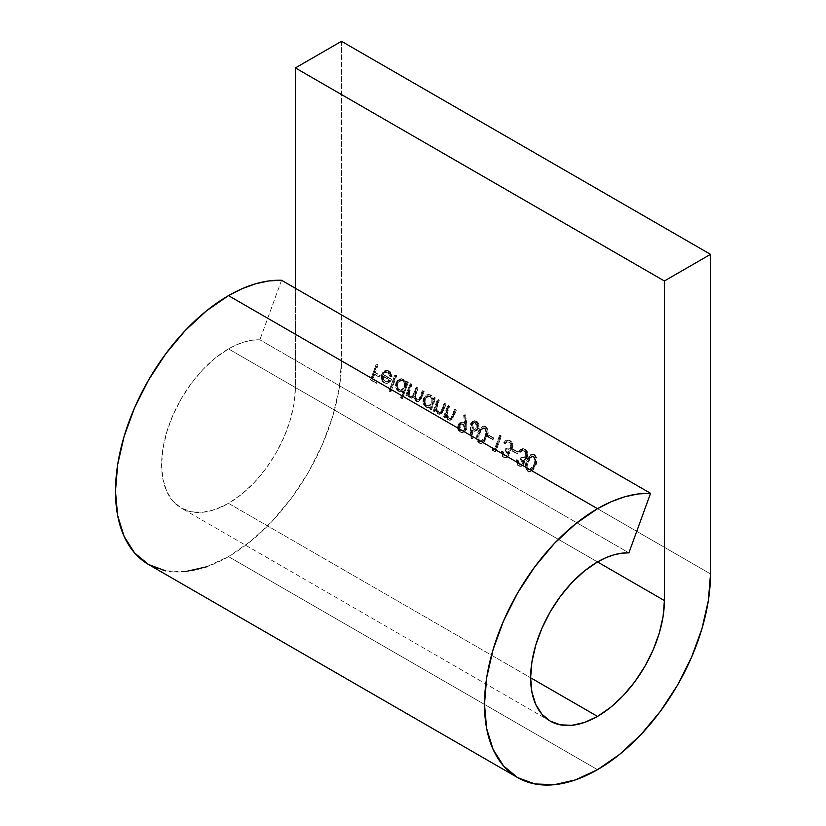 <?xml version="1.0" encoding="UTF-8"?>
<svg xmlns="http://www.w3.org/2000/svg" width="826" height="826" viewBox="0 0 826 826"><rect width="100%" height="100%" fill="white"/><g stroke="black" fill="none" stroke-linecap="round" stroke-linejoin="round"><path stroke-width="0.62" stroke-dasharray="4.13 3.1" d="M148.587 564.53A159.821 92.275 120 0 0 228.492 556.621L597.508 769.667L228.492 556.621A159.821 92.275 120 0 0 341.499 360.879L710.515 573.925L341.499 360.879L339.331 387.59L332.899 415.777L322.46 444.367L308.408 472.255L291.279 498.377L271.744 521.712L250.536 541.381L228.492 556.621L206.448 566.842M228.492 348.892L597.508 561.938L228.492 348.892A94.587 54.609 120 0 0 166.697 432.246A94.587 54.609 120 0 0 181.204 508.042A94.587 54.609 120 0 0 228.492 503.354L530.622 677.785L228.492 503.354A94.587 54.609 120 0 0 295.378 387.508L295.378 288.264L295.378 387.508L597.508 561.938L295.378 387.508L294.087 403.315L290.287 420L284.103 436.923L275.791 453.433L265.652 468.889L254.088 482.694L241.543 494.34L228.492 503.354L215.441 509.405L202.897 512.254L191.333 511.79L181.204 508.042L172.882 501.134L166.697 491.356L162.898 479.059L161.607 464.739L162.898 448.931L166.697 432.246L172.882 415.323L181.204 398.813L191.333 383.357L202.897 369.552L215.441 357.906L228.492 348.892A94.587 54.609 120 0 1 259.891 339.806L628.906 552.852L259.891 339.806L252.457 340.188L244.672 341.84L236.639 344.762L228.492 348.892M281.542 280.272L259.891 339.806L281.542 280.272M388.457 372.278L385.69 372.165L383.667 374.643L391.638 379.248L391.431 379.774L389.986 382.035L387.59 383.409L385.329 383.14L383.047 381.23L381.963 377.596L382.469 374.281L385.267 370.791L387.208 370.316L390.295 371.855L392.071 376.501L390.863 376.594L389.862 373.569L387.642 372.247L390.048 376.573L390.863 376.594L388.457 372.278L387.053 371.845L383.667 374.643L391.638 379.248L389.222 382.686L386.733 383.481L384.802 382.872L382.097 378.721L382.469 374.281L387.115 370.316L389.108 370.946L392.071 376.501L390.048 376.573L392.071 376.501L391.256 376.47L388.292 370.915L389.108 370.946L386.3 370.285L381.653 374.25L382.469 374.281L381.653 374.25L381.282 378.69L382.097 378.721L381.282 378.69L383.987 382.841L385.918 383.45L389.222 382.686L388.406 382.655L390.832 379.217L391.638 379.248L382.851 374.612L383.667 374.643L382.851 374.612L386.238 371.824L388.457 372.278M401.364 397.812L403.862 390.935L400.476 391.741L397.74 389.831L396.356 385.153L397.079 382.077L398.824 379.764L401.725 378.752L404.657 380.074L406.516 383.646L407.239 381.653L408.333 382.293L402.458 398.442L400.548 397.781L402.458 398.442L401.364 397.812L403.862 390.935L401.23 391.854L399.371 391.287C396.656 389.335 395.809 386.454 396.841 382.655L401.715 378.752L403.666 379.351L406.516 383.646L407.239 381.653L408.333 382.293L402.458 398.442L401.642 398.411L407.517 382.262L408.333 382.293L406.423 381.622L407.239 381.653L406.423 381.622L405.7 383.615L406.516 383.646L405.7 383.615L402.851 379.32L403.666 379.351L400.899 378.721L396.026 382.624L396.841 382.655L396.026 382.624C394.993 386.423 395.84 389.304 398.555 391.256L400.414 391.823L403.862 390.935L403.047 390.905L400.548 397.781L401.364 397.812M430.429 408.973L431.203 406.846L428.993 407.703L426.309 406.805L424.079 403.47L423.738 400.961L424.461 397.884L426.206 395.571L429.107 394.56L431.048 395.158L432.876 396.872L433.898 399.454L434.621 397.461L435.715 398.101L431.533 409.603L429.623 408.942L431.533 409.603L430.429 408.973L431.203 406.846L428.735 407.703L426.753 407.094C424.037 405.143 423.191 402.262 424.223 398.462L429.097 394.56L431.048 395.158L433.898 399.454L434.621 397.461L435.715 398.101L431.533 409.603L430.718 409.582L434.899 398.07L435.715 398.101L433.805 397.43L434.621 397.461L433.805 397.43L433.082 399.423L433.898 399.454L433.082 399.423L430.232 395.127L431.048 395.158L428.281 394.539L423.408 398.431L424.223 398.462L423.408 398.431C422.375 402.231 423.222 405.112 425.937 407.063L427.92 407.672L431.203 406.846L430.398 406.815L429.623 408.942L430.429 408.973M448.549 405.504L449.643 406.134L447.114 414.208L447.795 416.934L449.096 418.286L450.8 418.596L451.936 417.77L455.271 409.386L456.365 410.026L452.844 418.813L450.232 420.248L447.837 419.092L446.205 415.571L445.451 417.646L444.357 417.016L448.549 405.504L447.733 405.473L443.541 416.985L444.357 417.016L448.549 405.504L449.643 406.134L447.176 413.485L449.096 418.286L450.273 418.658L452.225 417.347L455.271 409.386L456.365 410.026L454.228 415.901L450.211 420.248L448.776 419.804L446.205 415.571L445.451 417.646L443.541 416.985L445.451 417.646L444.636 417.615L445.39 415.54L446.205 415.571L445.39 415.54L447.96 419.784L449.396 420.217L453.412 415.87L454.228 415.901L453.412 415.87L455.549 409.995L456.365 410.026L454.455 409.355L455.271 409.386L454.455 409.355L452.493 414.776L453.309 414.807L452.493 414.776L451.409 417.316L452.225 417.347L449.458 418.627L448.281 418.255L449.096 418.286L448.281 418.255L446.36 413.454L447.176 413.485L446.36 413.454L447.31 410.264L448.126 410.295L447.31 410.264L448.828 406.103L449.643 406.134L448.549 405.504M470.903 429.262L471.202 423.903L473.505 421.095L476.643 421.239L478.853 424.172L478.987 427.269L477.789 429.912L474.898 431.306L472.173 429.954L473.081 438.183L471.925 438.554L470.903 429.262L470.087 429.231L471.109 438.523L471.925 438.554L470.903 429.262L471.202 423.903L475.064 420.764L476.643 421.239C478.884 422.819 479.576 425.163 478.698 428.26L474.909 431.306L472.173 429.954L473.081 438.183L471.925 438.554L473.081 438.183L472.265 438.152L471.357 429.933L474.093 431.275L478.698 428.26L477.882 428.229C478.76 425.132 478.068 422.788 475.828 421.208L474.248 420.733L470.386 423.872L471.202 423.903L470.386 423.872L470.087 429.231L470.903 429.262M489.033 435.24L493.731 437.945L493.143 439.566L488.455 436.851L489.033 435.24L488.228 435.209L487.639 436.82L488.455 436.851L489.033 435.24L493.731 437.945L493.143 439.566L487.639 436.82L493.143 439.566L492.327 439.535L492.915 437.914L493.731 437.945L489.033 435.24M506.452 441.879L509.621 442.23L508.806 442.199L510.602 444.264L510.695 447.331L511.511 447.351L508.444 449.251L505.729 448.487L506.545 448.518L505.729 448.487L505.14 450.108L505.956 450.139L505.14 450.108L506.937 451.801L507.34 454.486L508.155 454.517L506.142 455.776L503.199 454.909L502.311 451.646L501.217 451.017L502.198 456.138L504.779 457.625L506.235 457.449L508.052 455.921L508.744 453.03L508.186 451.058L509.993 450.469L511.428 448.817L512.058 444.76L510.829 441.817L508.486 440.175L505.719 440.475L503.612 442.87L504.707 443.5L506.452 441.879L508.806 442.199C510.571 443.252 511.211 444.966 510.695 447.331L508.062 449.272L505.729 448.487L505.14 450.108L507.34 454.486L505.233 455.942L503.984 455.539L506.648 455.911L507.897 455.033L508.269 453.102L505.956 450.139L506.545 448.518L508.558 449.272L510.582 448.704L511.748 445.803L510.664 443.056L509.053 441.962L507.009 442.024L505.522 443.531L504.428 442.901L505.729 441.136L508.847 440.082L511.645 441.848L512.874 444.78L512.244 448.848L510.809 450.5L509.002 451.079L509.559 453.061L508.857 455.952L507.05 457.48L505.595 457.645L503.013 456.159L502.032 451.048L503.127 451.677L503.437 454.011L504.8 455.57L503.984 455.539L502.311 451.646L503.127 451.677L504.8 455.57L506.049 455.973L508.155 454.517L505.956 450.139L506.545 448.518L508.878 449.303L511.511 447.351C512.027 444.997 511.387 443.283 509.621 442.23L507.267 441.91L505.522 443.531L504.428 442.901L508.372 440.031L510.189 440.599C512.636 442.24 513.421 444.749 512.564 448.126L510.809 450.5L509.002 451.079L509.25 455.147L505.832 457.666L504.19 457.181C502.291 455.859 501.578 453.815 502.032 451.048L503.127 451.677L502.311 451.646L501.217 451.017C500.762 453.784 501.485 455.828 503.385 457.15L505.016 457.635L509.25 455.147L508.434 455.116L508.186 451.058L510.809 450.5L509.993 450.469L511.748 448.095L512.564 448.126L511.748 448.095C512.616 444.718 511.821 442.209 509.374 440.578L507.556 440L503.612 442.87L505.522 443.531L504.707 443.5L506.452 441.879L507.267 441.91M521.474 450.552L524.634 450.903L523.829 450.872L525.625 452.927L525.718 456.004L526.534 456.024L523.467 457.924L520.752 457.16L521.567 457.191L520.752 457.16L520.163 458.781L520.979 458.812L520.163 458.781L521.96 460.474L522.352 463.159L523.168 463.19L521.165 464.449L518.222 463.582L517.334 460.319L516.24 459.69L517.221 464.801L519.802 466.287L521.258 466.122L523.065 464.594L523.756 461.703L523.209 459.721L525.016 459.142L526.451 457.49L527.081 453.433L525.852 450.49L523.508 448.848L520.741 449.148L518.635 451.543L519.73 452.173L521.474 450.552L523.829 450.872C525.594 451.925 526.224 453.639 525.718 456.004L523.085 457.945L520.752 457.16L520.163 458.781L522.352 463.159L520.256 464.615L519.007 464.212L521.671 464.584L522.91 463.706L523.292 461.775L520.979 458.812L521.567 457.191L523.581 457.934L525.604 457.377L526.771 454.476L525.687 451.729L524.076 450.635L522.032 450.686L520.545 452.204L519.451 451.574L520.741 449.809L523.86 448.755L526.668 450.521L527.897 453.453L527.267 457.521L525.832 459.173L524.025 459.752L524.572 461.734L523.88 464.625L522.063 466.153L520.617 466.318L518.036 464.831L517.055 459.721L518.15 460.35L518.46 462.684L519.822 464.243L519.007 464.212L517.334 460.319L518.15 460.35L519.822 464.243L521.072 464.646L523.168 463.19L520.979 458.812L521.567 457.191L523.901 457.976L526.534 456.024C527.04 453.67 526.41 451.956 524.634 450.903L522.29 450.573L520.545 452.204L519.451 451.574L523.395 448.704L525.202 449.272C527.659 450.913 528.444 453.422 527.577 456.799L525.832 459.173L524.025 459.752L524.273 463.82L520.855 466.339L519.213 465.854C517.313 464.532 516.591 462.488 517.055 459.721L518.15 460.35L516.24 459.69C515.785 462.457 516.498 464.501 518.398 465.823L520.039 466.308L524.273 463.82L523.457 463.789L523.209 459.721L525.832 459.173L525.016 459.142L526.761 456.768L527.577 456.799L526.761 456.768C527.628 453.391 526.843 450.882 524.396 449.251L522.579 448.673L518.635 451.543L520.545 452.204L519.73 452.173L522.29 450.573M534.608 454.703L536.807 458.048L536.28 463.995L533.049 470.355L530.901 471.646L529.249 471.563L527.597 470.448L526.41 467.919L527.04 462.013L528.836 457.583L530.746 455.136L532.636 454.269L534.608 454.703L532.295 454.217L526.699 460.588L527.515 460.619L533.111 454.248L534.608 454.703C537.344 457.532 537.747 461.094 535.806 465.41L530.096 471.718L528.578 471.264C525.883 468.435 525.532 464.883 527.515 460.619L526.699 460.588C524.716 464.852 525.068 468.404 527.762 471.233L529.28 471.687L534.99 465.379L535.806 465.41L534.99 465.379C536.931 461.063 536.528 457.501 533.792 454.672L534.608 454.703M513.442 449.323L518.139 452.039L517.551 453.65L512.863 450.944L513.442 449.323L512.636 449.303L512.048 450.913L512.863 450.944L513.442 449.323L518.139 452.039L517.551 453.65L512.048 450.913L517.551 453.65L516.735 453.619L517.324 452.008L518.139 452.039L513.442 449.323M493.318 448.456L495.197 449.54L500.339 435.405L501.434 436.035L495.703 451.791L493.442 450.49L493.318 448.456L492.502 448.425L492.626 450.459L493.442 450.49L493.318 448.456L495.197 449.54L500.339 435.405L501.434 436.035L495.703 451.791L492.626 450.459L495.703 451.791L494.888 451.76L500.618 436.004L501.434 436.035L499.524 435.374L500.339 435.405L499.524 435.374L494.382 449.509L495.197 449.54L493.318 448.456M485.791 426.515L487.99 429.861L487.464 435.818L484.232 442.178L482.085 443.459L480.433 443.376L478.781 442.271L477.593 439.731L478.223 433.826L481.919 426.949L483.819 426.092L485.791 426.515L483.478 426.04L477.882 432.401L478.698 432.432L484.294 426.071L485.791 426.515C488.527 429.344 488.93 432.917 486.989 437.222L481.279 443.531L479.761 443.077C477.067 440.248 476.705 436.696 478.698 432.432L477.882 432.401C475.9 436.665 476.251 440.217 478.946 443.046L480.464 443.5L486.173 437.191L486.989 437.222L486.173 437.191C488.114 432.886 487.712 429.313 484.976 426.484L485.791 426.515M466.773 424.12L466.69 428.911L464.635 432.081L461.331 432.401L458.698 429.272L458.533 426.154L459.752 423.48L462.715 422.148L465.492 423.501L464.429 415.137L465.585 414.858L466.773 424.12L465.957 424.089L464.78 414.828L465.585 414.858L466.773 424.12L466.494 429.561L462.57 432.7L460.949 432.215C458.678 430.625 457.965 428.271 458.822 425.142L462.622 422.138L465.492 423.501L464.429 415.137L465.585 414.858L464.78 414.828L463.613 415.106L464.429 415.137L463.613 415.106L464.677 423.47L465.492 423.501L461.806 422.107L458.007 425.111L458.822 425.142L458.007 425.111C457.15 428.24 457.862 430.604 460.134 432.184L461.765 432.669L466.494 429.561L465.678 429.53L465.957 424.089L466.773 424.12M438.214 399.547L439.318 400.176L436.789 408.25L437.47 410.976L438.771 412.319L440.464 412.639L441.6 411.813L444.946 403.429L446.04 404.059L442.519 412.855L439.907 414.28L437.512 413.134L435.88 409.613L435.126 411.689L434.032 411.049L438.214 399.547L437.408 399.516L433.216 411.028L434.032 411.049L438.214 399.547L439.318 400.176L436.84 407.528L438.771 412.319L439.948 412.701L441.9 411.389L444.946 403.429L446.04 404.059L443.903 409.933L439.886 414.28L438.451 413.847L435.88 409.613L435.126 411.689L433.216 411.028L435.126 411.689L434.311 411.658L435.065 409.582L435.88 409.613L435.065 409.582L437.635 413.816L439.071 414.249L443.087 409.902L443.903 409.933L443.087 409.902L445.224 404.028L446.04 404.059L444.13 403.398L444.946 403.429L444.13 403.398L442.158 408.808L442.973 408.839L442.158 408.808L441.084 411.358L441.9 411.389L439.133 412.67L437.956 412.298L438.771 412.319L437.956 412.298L436.035 407.497L436.84 407.528L436.035 407.497L436.985 404.306L437.801 404.337L436.985 404.306L438.503 400.145L439.318 400.176L438.214 399.547M410.832 383.739L411.937 384.369L409.355 393.135L411.069 396.335L412.319 396.604L413.702 395.633L416.934 387.26L418.039 387.89L415.447 396.47L417.182 399.856L418.348 400.156L419.701 399.361L423.036 390.781L424.141 391.41L420.589 400.352L417.636 401.704L415.21 399.474L414.6 396.717L411.761 398.215L409.469 396.717L408.478 393.878L407.745 395.881L406.65 395.241L410.832 383.739L410.026 383.708L405.834 395.21L406.65 395.241L410.832 383.739L411.937 384.369L410.171 389.211C408.839 392.102 409.138 394.477 411.069 396.335L412.009 396.625L411.069 396.335C412.969 396.841 414.208 395.768 414.807 393.114L416.934 387.26L418.039 387.89L416.407 392.371C414.931 395.386 415.189 397.884 417.182 399.856L418.142 400.156L417.182 399.856C418.978 400.445 420.176 399.495 420.775 397.017L423.036 390.781L424.141 391.41L421.869 397.647L418.132 401.777L416.862 401.384L414.6 396.717L412.029 398.235L409.118 396.212L408.478 393.878L407.745 395.881L405.834 395.21L407.745 395.881L406.929 395.85L407.662 393.847L408.478 393.878L407.662 393.847L408.302 396.181L411.214 398.204L414.6 396.717L413.785 396.686L416.046 401.353L417.316 401.746L421.053 397.616L421.869 397.647L421.053 397.616L423.325 391.379L424.141 391.41L422.231 390.75L423.036 390.781L422.231 390.75L419.959 396.996L420.775 397.017L419.959 396.996C419.36 399.464 418.162 400.414 416.366 399.825C414.373 397.853 414.115 395.355 415.592 392.34L416.407 392.371L415.592 392.34L417.223 387.859L418.039 387.89L416.128 387.229L416.934 387.26L416.128 387.229L413.991 393.083L414.807 393.114L413.991 393.083C413.392 395.737 412.153 396.81 410.254 396.304C408.323 394.446 408.023 392.071 409.355 389.18L410.171 389.211L409.355 389.18L411.121 384.338L411.937 384.369L410.832 383.739M395.664 374.973L396.759 375.603L390.884 391.761L389.779 391.121L395.664 374.973L394.849 374.942L388.974 391.101L389.779 391.121L395.664 374.973L396.759 375.603L390.884 391.761L388.974 391.101L390.068 391.73L390.884 391.761L390.068 391.73L395.943 375.572L396.759 375.603L395.664 374.973M377.038 364.225L378.132 364.855L375.345 372.526L380.197 375.324L379.609 376.945L374.756 374.147L372.991 378.989L377.843 381.788L377.255 383.409L371.308 379.97L377.038 364.225L376.222 364.194L370.492 379.939L371.308 379.97L377.038 364.225L378.132 364.855L375.345 372.526L380.197 375.324L379.609 376.945L374.756 374.147L372.991 378.989L377.843 381.788L377.255 383.409L370.492 379.939L377.255 383.409L376.439 383.378L377.028 381.757L377.843 381.788L372.175 378.958L372.991 378.989L372.175 378.958L373.941 374.116L378.793 376.914L379.609 376.945L378.793 376.914L379.382 375.293L380.197 375.324L374.529 372.495L375.345 372.526L374.529 372.495L377.317 364.824L378.132 364.855L377.038 364.225M341.499 41.3L341.499 360.879L341.499 41.3M185.241 571.654L165.706 570.869M526.699 460.588L528.423 456.85L530.839 454.517L534.05 454.837L536.002 458.017L535.847 462.519L534.453 466.752L532.233 470.335L530.085 471.615L527.246 470.872L525.594 467.888L526.699 460.588M528.392 469.633L529.941 469.891L531.81 468.672L534.236 463.727L534.845 459.08L532.801 456.117L529.807 457.243L527.37 462.477L526.709 465.75L527.091 468.043L528.392 469.633C526.379 467.33 526.183 464.522 527.793 461.228L528.609 461.259C526.998 464.553 527.195 467.361 529.208 469.664L530.209 469.963L534.711 464.78L533.895 464.749L529.394 469.932L528.392 469.633M534.711 464.78L535.692 460.557L534.876 460.526L533.895 464.749L534.711 464.78L535.692 460.557L534.05 456.334L533.235 456.313L534.876 460.526L535.692 460.557L535.279 457.759L533.028 456.045L528.609 461.259L527.793 461.228L532.212 456.014L534.05 456.334L531.376 456.571L529.476 459.142L527.649 464.604L527.897 468.074L529.208 469.664L531.273 469.767L533.152 468.022L534.711 464.78M512.048 450.913L516.735 453.619L517.324 452.008L512.636 449.303L512.048 450.913M492.626 450.459L494.888 451.76L500.618 436.004L499.524 435.374L494.382 449.509L492.502 448.425L492.626 450.459M487.639 436.82L492.327 439.535L492.915 437.914L488.228 435.209L487.639 436.82M477.882 432.401L480.061 428.023L483.003 426.061L485.492 426.846L487.175 429.83L487.03 434.342L485.636 438.565L483.416 442.147L481.269 443.428L478.43 442.695L476.778 439.7L477.882 432.401M479.576 441.456L481.124 441.704L482.993 440.495L485.42 435.55L486.029 430.893L483.984 427.93L480.99 429.055L478.553 434.29L477.893 437.574L478.264 439.855L479.576 441.456C477.562 439.143 477.366 436.345 478.977 433.041L479.792 433.072C478.182 436.365 478.378 439.174 480.391 441.476L481.393 441.776L485.894 436.593L485.079 436.562L480.577 441.745L479.576 441.456M485.894 436.593L486.875 432.37L486.06 432.339L485.079 436.562L485.894 436.593L486.875 432.37L485.234 428.157L484.418 428.126L486.06 432.339L486.875 432.37L486.462 429.582L484.212 427.858L479.792 433.072L478.977 433.041L483.396 427.827L485.234 428.157L482.983 428.126L481.104 430.109L478.946 435.849L479.08 439.886L480.391 441.476L482.456 441.58L484.335 439.835L485.894 436.593M471.109 438.523L470.19 424.502L472.689 421.074L475.074 420.868L478.037 424.141L478.171 427.238L475.631 430.945L473.308 431.141L471.357 429.933L472.265 438.152L471.109 438.523M476.819 427.517L476.994 425.442L475.776 423.191L474.238 422.499L472.173 423.315L471.243 425.793L472.451 428.735L475.126 429.303L476.819 427.517L474.217 429.448L472.926 429.066L475.033 429.479L477.635 427.548L476.819 427.517L477.635 427.548L476.117 422.881L475.301 422.86L476.819 427.517M476.117 422.881L474.919 422.52L471.501 424.44L474.103 422.489L476.117 422.881L473.959 422.685L472.441 424.161L473.742 429.086L472.926 429.066L471.501 424.44L472.317 424.471L472.245 427.187L473.742 429.086L475.941 429.334L477.5 427.868L477.635 424.812L476.117 422.881M464.78 414.828L465.874 428.88L463.82 432.05L460.908 432.525L458.275 430.17L457.718 426.123L458.946 423.449L460.33 422.416L462.694 422.272L464.677 423.47L463.613 415.106L464.78 414.828M459.07 425.824L459.101 428.601L460.175 430.191L462.302 430.914L463.861 430.129L464.801 427.62L463.541 424.667L460.825 424.058L459.07 425.824L461.724 423.934L463.871 424.368L462.539 423.955L459.07 425.824L459.886 425.855L461.476 430.563L460.671 430.532L459.07 425.824M461.476 430.563L462.766 430.955L465.358 429.014L461.951 430.924L460.671 430.532L463.665 430.8L465.358 429.014L463.871 424.368L463.056 424.337L464.542 428.993L465.544 428.353L464.79 425.132L462.777 423.975L460.598 424.709L459.7 426.536L459.917 428.632L461.476 430.563M443.541 416.985L447.733 405.473L448.828 406.103L446.298 414.177L446.98 416.903L448.281 418.255L449.984 418.565L451.12 417.739L454.455 409.355L455.549 409.995L451.347 419.525L449.416 420.217L447.96 419.784L446.257 418.08L445.39 415.54L444.636 417.615L443.541 416.985M433.216 411.028L437.408 399.516L438.503 400.145L435.973 408.22L436.655 410.945L437.956 412.298L439.659 412.608L440.785 411.782L444.13 403.398L445.224 404.028L441.022 413.558L439.091 414.249L437.15 413.496L435.065 409.582L434.311 411.658L433.216 411.028M430.718 409.582L429.623 408.942L430.398 406.815L428.178 407.672L426.474 407.332L424.306 405.607L423.263 403.449L423.408 398.431L426.309 394.983L428.291 394.539L430.749 395.458L433.082 399.423L433.805 397.43L434.899 398.07L430.718 409.582M431.719 403.16L431.853 399.319L430.429 397.048L428.271 396.119L426.061 396.872L424.512 399.051L424.223 402.086L425.214 404.544L426.825 405.845L428.735 406.082L430.821 404.792L431.719 403.16L428.023 406.144L426.464 405.659L428.839 406.165L432.535 403.191L431.719 403.16L432.535 403.191C433.351 400.28 432.69 398.08 430.573 396.594L429.757 396.563C431.874 398.049 432.535 400.249 431.719 403.16M430.573 396.594L429.066 396.15L424.512 399.051L428.25 396.119L430.573 396.594L427.569 396.459L425.328 399.082C424.543 402.004 425.194 404.203 427.279 405.69L426.464 405.659C424.378 404.172 423.728 401.973 424.512 399.051L425.328 399.082L425.039 402.117L426.03 404.575L428.013 406.02L430.305 405.855L432.143 404.059L432.917 401.281L432.669 399.35L430.573 396.594M417.182 399.856L419.071 399.03L422.231 390.75L423.325 391.379L419.773 400.321L417.636 401.735L416.046 401.353L414.394 399.443L413.785 396.686L410.945 398.184L408.653 396.686L407.662 393.847L406.929 395.85L405.834 395.21L410.026 383.708L411.121 384.338L408.54 393.104L410.254 396.304L412.659 395.902L416.128 387.229L417.223 387.859L414.631 396.439L416.366 399.825M411.069 396.335L410.254 396.304M401.642 398.411L400.548 397.781L403.047 390.905L400.827 391.813L398.111 390.966L395.881 387.631L395.54 385.123L397.203 380.518L400.909 378.731L403.842 380.053L405.7 383.615L406.423 381.622L407.517 382.262L401.642 398.411M404.337 387.353L404.472 383.512L403.047 381.24L400.889 380.311L398.679 381.065L397.13 383.243L396.841 386.279L397.833 388.736L399.443 390.037L401.353 390.275L403.439 388.984L404.337 387.353L400.641 390.326L399.082 389.851L401.457 390.357L405.153 387.384L404.337 387.353L405.153 387.384C405.969 384.472 405.308 382.273 403.191 380.786L402.376 380.755C404.492 382.242 405.153 384.441 404.337 387.353M403.191 380.786L401.684 380.342L397.13 383.243L400.868 380.311L403.191 380.786L400.187 380.652L397.946 383.274C397.161 386.196 397.812 388.396 399.898 389.882L399.082 389.851C396.996 388.365 396.346 386.165 397.13 383.243L397.946 383.274L397.657 386.31L398.648 388.767L400.631 390.213L402.923 390.048L404.761 388.251L405.535 385.474L405.287 383.532L403.191 380.786M388.974 391.101L390.068 391.73L395.943 375.572L394.849 374.942L388.974 391.101M390.048 376.573L391.256 376.47L391.183 375.582L389.49 371.824L387.373 370.492L384.451 370.76L382.799 372.175L381.344 375.324L381.282 378.69L382.231 381.199L384.524 383.109L386.774 383.378L389.17 382.004L390.832 379.217L382.851 374.612L384.875 372.134L388.127 372.578L390.048 376.573M389.222 380.001L387.095 381.819L384.555 381.467L382.655 379.062L382.448 376.088L390.037 380.032L382.448 376.088L389.222 380.001L386.145 381.922L384.555 381.467L382.655 379.062L382.448 376.088L383.264 376.119L383.47 379.093L382.655 379.062L383.47 379.093L385.37 381.498L384.555 381.467L386.95 381.953L390.037 380.032L389.222 380.001M370.492 379.939L376.439 383.378L377.028 381.757L372.175 378.958L373.941 374.116L378.793 376.914L379.382 375.293L374.529 372.495L377.317 364.824L376.222 364.194L370.492 379.939M383.264 376.119L383.47 379.093L385.37 381.498L387.9 381.849L390.037 380.032L383.264 376.119M550.209 721.088L181.204 508.042M533.111 454.248L532.295 454.217M530.096 471.718L529.28 471.687M530.209 469.963L529.394 469.932M533.028 456.045L532.212 456.014M520.855 466.339L520.039 466.308M523.395 448.704L522.579 448.673M523.901 457.976L523.085 457.945M521.072 464.646L520.256 464.615M505.832 457.666L505.016 457.635M508.372 440.031L507.556 440M508.878 449.303L508.062 449.272M506.049 455.973L505.233 455.942M484.294 426.071L483.478 426.04M481.279 443.531L480.464 443.5M481.393 441.776L480.577 441.745M484.212 427.858L483.396 427.827M474.909 431.306L474.093 431.275M475.064 420.764L474.248 420.733M475.033 429.479L474.217 429.448M474.919 422.52L474.103 422.489M462.622 422.138L461.806 422.107M462.57 432.7L461.765 432.669M462.539 423.955L461.724 423.934M462.766 430.955L461.951 430.924M450.211 420.248L449.396 420.217M450.273 418.658L449.458 418.627M439.886 414.28L439.071 414.249M439.948 412.701L439.133 412.67M429.097 394.56L428.281 394.539M428.735 407.703L427.92 407.672M428.839 406.165L428.023 406.144M429.066 396.15L428.25 396.119M412.029 398.235L411.214 398.204M418.132 401.777L417.316 401.746M401.715 378.752L400.899 378.721M401.23 391.854L400.414 391.823M401.457 390.357L400.641 390.326M401.684 380.342L400.868 380.311M387.115 370.316L386.3 370.285M386.733 383.481L385.918 383.45M387.053 371.845L386.238 371.824M386.95 381.953L386.145 381.922"/><path stroke-width="1.24" d="M228.492 295.625A159.821 92.275 120 0 0 124.086 436.469A159.821 92.275 120 0 0 148.587 564.53L134.524 552.873L124.086 536.342L117.653 515.569L115.485 491.367L117.653 464.656L124.086 436.469L134.524 407.879L148.587 379.981L165.706 353.869L185.241 330.534L206.448 310.865L228.492 295.625L597.508 508.682L228.492 295.625L242.266 288.656L255.823 283.721L268.987 280.912L281.542 280.272A159.821 92.275 120 0 0 228.492 295.625M597.508 769.667A159.821 92.275 -60 0 1 517.592 777.576A159.821 92.275 -60 0 1 493.101 649.515A159.821 92.275 -60 0 1 597.508 508.682A159.821 92.275 -60 0 1 650.558 493.318L281.542 280.272L650.558 493.318L628.906 552.852L650.558 493.318L638.002 493.958L624.838 496.767L611.281 501.702L597.508 508.682L575.464 523.911L554.256 543.58L534.721 566.915L517.592 593.037L503.54 620.925L493.101 649.515L486.669 677.702L484.501 704.413L486.669 728.625L493.101 749.388L503.54 765.919L517.592 777.576L534.721 783.926L554.256 784.7L575.464 779.889L597.508 769.667A159.821 92.275 -60 0 0 710.515 573.925L710.515 254.346L664.393 280.974L295.378 67.928L341.499 41.3L710.515 254.346L341.499 41.3L295.378 67.928L664.393 280.974L664.393 600.554L597.508 561.938A94.587 54.609 -60 0 1 628.906 552.852L621.472 553.234L613.687 554.896L605.654 557.808L597.508 561.938L664.393 600.554A94.587 54.609 -60 0 1 597.508 716.4A94.587 54.609 -60 0 1 550.209 721.088A94.587 54.609 -60 0 1 535.713 645.292A94.587 54.609 -60 0 1 597.508 561.938L584.457 570.962L571.912 582.598L560.348 596.413L550.209 611.87L541.897 628.369L535.713 645.292L531.913 661.977L530.622 677.785L597.508 716.4L530.622 677.785L531.913 692.116L535.713 704.402L541.897 714.18L550.209 721.088L560.348 724.836L571.912 725.3L584.457 722.451L597.508 716.4L610.559 707.386L623.103 695.75L634.667 681.935L644.796 666.479L653.118 649.969L659.303 633.046L663.102 616.361L664.393 600.554L664.393 280.974L710.515 254.346L710.515 573.925L708.347 600.636L701.914 628.834L691.476 657.424L677.413 685.312L660.294 711.423L640.759 734.758L619.552 754.427L597.508 769.667M295.378 288.264L295.378 67.928L295.378 288.264M206.448 566.842L185.241 571.654M165.706 570.869L148.587 564.53L517.592 777.576"/></g></svg>
